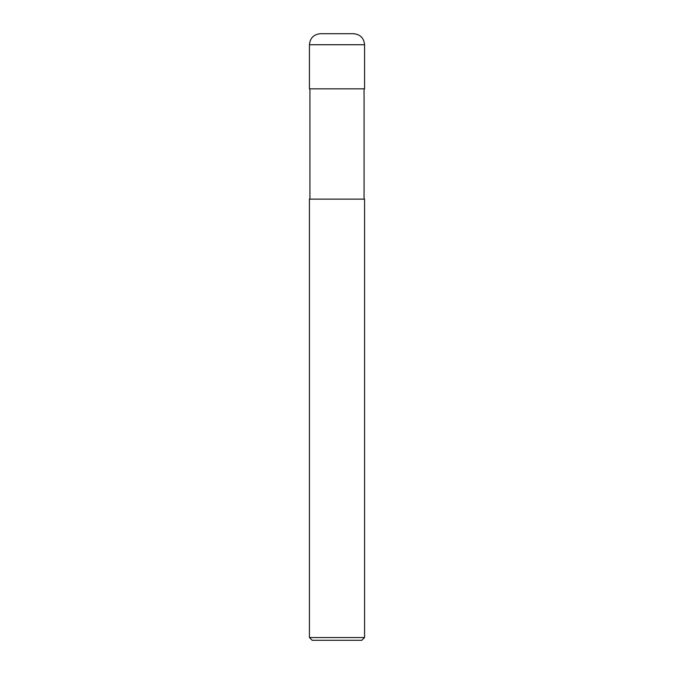 <?xml version="1.0" encoding="UTF-8"?>
<svg xmlns="http://www.w3.org/2000/svg" width="674" height="674" viewBox="0 0 674 674"><rect width="100%" height="100%" fill="white"/><g stroke="black" fill="none" stroke-linecap="round" stroke-linejoin="round"><path stroke-width="1.01" d="M337 637.545L364.575 637.545L364.575 199.133L309.425 199.133L309.425 637.545L337 637.545M309.425 637.545L312.188 640.3L361.812 640.3L364.575 637.545M320.453 33.7L353.547 33.7C360.245 34.357 363.918 38.03 364.575 44.728L309.425 44.728C310.082 38.03 313.755 34.357 320.453 33.7M309.425 44.728L309.425 88.842L364.575 88.842L364.575 44.728M364.078 88.842L364.078 199.133M309.922 88.842L309.922 199.133"/></g></svg>
